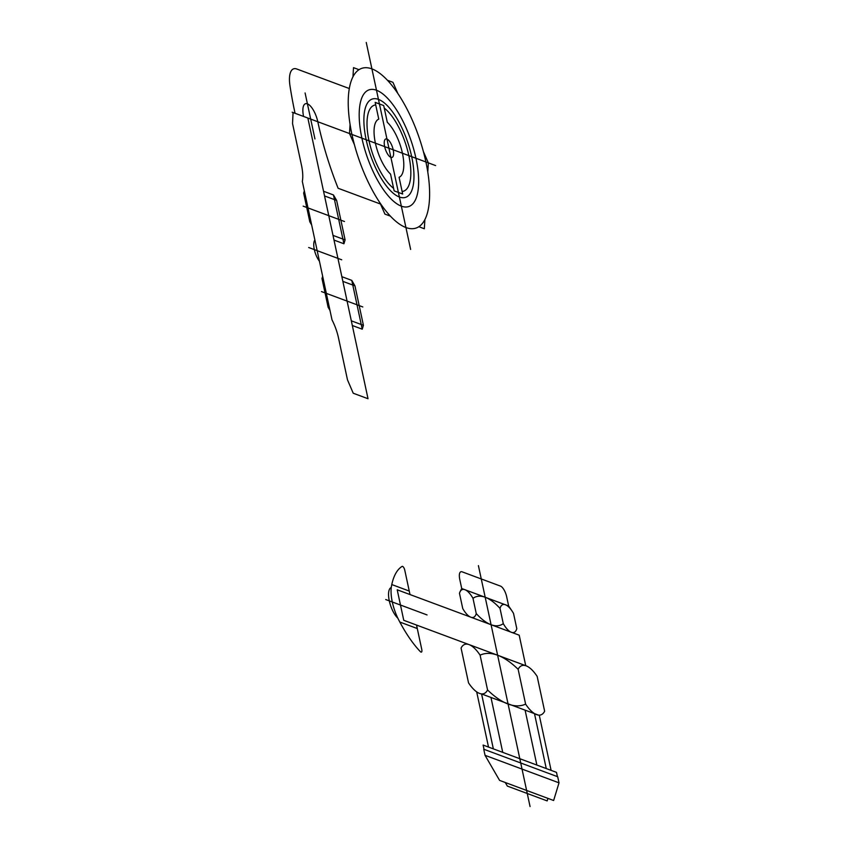<?xml version="1.0" encoding="UTF-8"?>
<svg xmlns="http://www.w3.org/2000/svg" width="849" height="849" viewBox="0 0 849 849"><rect width="100%" height="100%" fill="white"/><g stroke="black" fill="none" stroke-linecap="round" stroke-linejoin="round"><path stroke-width="0.64" stroke-dasharray="4.25 3.18" d=""/><path stroke-width="1.27" d="M354.956 285.869L363.414 325.326L362.236 329.189L351.773 280.372L354.956 285.869L342.869 281.369M363.414 325.326L351.327 320.826M362.236 329.189L352.324 325.507M329.985 310.458L328.117 307.232L321.973 278.557L322.662 276.286M341.86 276.689L351.773 280.372M362.799 306.945L321.474 291.568M344.492 221.515L303.167 206.137M349.31 88.54A84.348 32.007 -108.8 0 1 398.277 94.143A84.348 32.007 -108.8 0 1 428.533 207.867A84.348 32.007 -108.8 0 1 379.567 202.264A84.348 32.007 -108.8 0 1 349.31 88.54L296.747 68.992A25.948 9.848 -108.8 0 0 289.987 85.834A214.107 81.249 -108.8 0 0 295.049 113.278L293.054 112.535L292.544 123.572L301.703 166.287A28.802 10.931 -108.8 0 1 302.318 181.399L332.023 319.914A28.802 10.931 -108.8 0 1 338.327 337.149L347.485 379.853L353.226 393.225L368.02 398.733L307.847 118.043L303.581 116.451A16.216 6.155 -108.8 0 1 307.423 103.843A16.216 6.155 -108.8 0 1 317.802 121.747A162.201 61.553 -108.8 0 0 338.114 188.266L380.851 204.163M341.723 259.794L308.686 247.505M319.426 261.184A12.979 4.924 -108.8 0 1 314.894 240.044M334.007 240.076L343.919 243.769L345.097 239.896L336.639 200.438L333.455 194.952L323.543 191.258M304.345 190.855L303.655 193.126L309.811 221.812L311.679 225.027M345.097 239.896L333.01 235.396M336.639 200.438L324.551 195.939M333.455 194.952L343.919 243.769M305.088 92.944L314.947 138.939M366.248 42.45L410.629 249.436M390.402 216.134L384.915 214.097L380.649 204.397M423.418 151.653L428.342 162.87L427.779 172.039M387.452 80.273L392.938 82.311L397.863 93.517M352.961 76.813L353.513 67.644L359 69.692M354.436 144.744L349.501 133.537L350.064 124.368M424.882 219.594L424.33 228.763L418.844 226.715M393.596 188.34A45.421 17.235 -108.8 0 1 369.007 140.796A45.421 17.235 -108.8 0 1 375.714 104.894M378.452 99.386A51.906 19.697 -108.8 0 1 413.866 179.946A51.906 19.697 -108.8 0 1 374.451 165.279A51.906 19.697 -108.8 0 1 378.452 99.386M376.5 90.238A61.637 23.39 -108.8 0 1 418.536 185.899A61.637 23.39 -108.8 0 1 371.735 168.484A61.637 23.39 -108.8 0 1 376.5 90.238M292.162 112.206L435.611 165.576M403.753 620.301L525.733 665.69L519.195 635.179L397.215 589.8L519.195 635.179L525.733 665.69L403.753 620.301L397.215 589.79L397.841 590.023M403.487 619.059L397.215 589.8M469.083 644.614A35.329 13.404 -108.8 0 1 480.099 655.152A130.173 49.391 -108.8 0 1 518.145 669.309A35.329 13.404 -108.8 0 1 526.157 665.839A35.329 13.404 -108.8 0 1 537.162 676.388L544.634 711.197A35.329 13.404 -108.8 0 1 536.621 714.656A35.329 13.404 -108.8 0 1 525.605 704.118A130.173 49.391 -108.8 0 1 487.559 689.961A35.329 13.404 -108.8 0 1 479.547 693.421A35.329 13.404 -108.8 0 1 468.531 682.883L461.071 648.074A35.329 13.404 -108.8 0 1 469.083 644.614L526.157 665.839M538.457 715.113L481.383 693.877M485.044 755.323L483.739 749.221L557.697 776.739L559.013 782.842L485.044 755.323L499.583 780.39L553.633 800.501L559.013 782.842M539.327 715.442L551.097 770.351M476.682 691.871L488.515 747.067M546.257 768.557L534.488 713.638M493.354 748.871L481.574 693.951M536.876 765.066L525.096 710.146M502.735 752.363L490.966 697.443M487.559 689.961L480.099 655.152M525.605 704.118L518.145 669.309M557.422 776.633L556.498 772.367L519.8 758.709L483.113 745.061L484.026 749.327M547.945 798.378L547.17 800.904L507.352 786.089L505.272 782.502M508.657 605.995L461.718 588.527L459.765 579.379A9.732 3.693 -108.8 0 1 462.068 571.812L500.464 586.097A9.732 3.693 -108.8 0 1 506.694 596.836L508.657 605.995L512.043 611.025M472.989 598.333A21.458 8.14 -108.8 0 0 459.479 593.302L462.747 608.563A21.458 8.14 -108.8 0 0 476.257 613.594L472.989 598.333A76.442 29.004 -108.8 0 1 500.008 608.383L503.287 623.644A76.442 29.004 -108.8 0 1 476.257 613.594M503.287 623.644A21.458 8.14 -108.8 0 0 516.797 628.674L513.528 613.413A21.458 8.14 -108.8 0 0 500.008 608.383M461.718 588.527L460.094 591.689M530.063 806.55L478.412 565.625M417.294 628.547L399.826 622.052M409.25 591.053L391.792 584.558M397.831 618.168A17.086 6.484 -108.8 0 1 389.298 600.88A17.086 6.484 -108.8 0 1 391.262 587.508M416.541 625.066L421.773 649.443A3.417 1.295 -108.8 0 1 420.351 651.65A91.13 34.576 -108.8 0 1 398.616 619.738A28.473 10.804 -108.8 0 1 392.302 601.994A28.473 10.804 -108.8 0 1 391.442 586.288A91.13 34.576 -108.8 0 1 402.076 566.421A3.417 1.295 -108.8 0 1 404.771 570.167L410.003 594.555M427.058 614.931L385.733 599.553M387.293 122.288A30.819 11.695 -108.8 0 1 402.437 153.234A30.819 11.695 -108.8 0 1 399.083 177.292L402.67 194.028L394.138 190.855L390.551 174.119A30.819 11.695 -108.8 0 1 375.407 143.173A30.819 11.695 -108.8 0 1 378.76 119.115L375.173 102.379L383.706 105.552L387.293 122.288M386.964 139.045A9.732 3.693 -108.8 0 1 393.596 154.157A9.732 3.693 -108.8 0 1 386.21 151.409A9.732 3.693 -108.8 0 1 386.964 139.045M384.247 108.067A45.421 17.235 -108.8 0 1 408.836 155.611A45.421 17.235 -108.8 0 1 402.129 191.513"/></g></svg>
